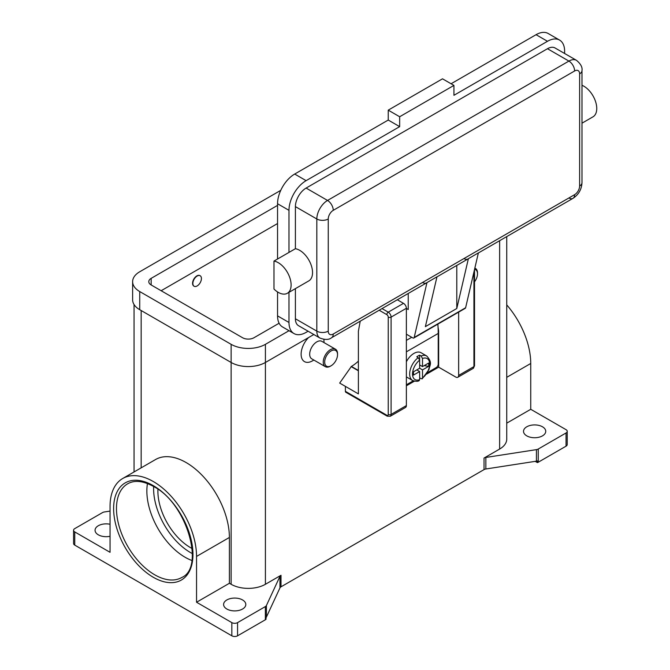 <?xml version="1.0" encoding="UTF-8"?>
<svg xmlns="http://www.w3.org/2000/svg" width="670" height="670" viewBox="0 0 670 670"><rect width="100%" height="100%" fill="white"/><g stroke="black" fill="none" stroke-linecap="round" stroke-linejoin="round"><path stroke-width="1" d="M416.799 369.89L419.654 371.54L413.499 375.091L413.499 371.791L419.654 368.24L419.654 360.133L418.231 357.638A14.137 8.166 120 0 0 410.174 370.075A14.137 8.166 120 0 0 412.586 380.485L406.874 377.185A14.137 8.166 -60 0 1 406.372 376.858M406.372 361.775A14.137 8.166 -60 0 1 413.943 353.4A14.137 8.166 -60 0 1 421.011 352.696L426.723 355.996A14.137 8.166 120 0 0 421.087 355.988L422.51 358.484L422.51 366.591L428.666 363.04L428.666 366.339L422.51 369.89L419.654 368.24M418.231 357.638L416.799 356.817A14.137 8.166 -60 0 1 418.231 355.871A14.137 8.166 -60 0 1 419.654 355.167L421.087 355.988M437.862 324.129A122.2 70.551 -120 0 1 438.222 333.442L438.222 364.12A2.831 1.633 -60 0 1 437.636 366.088A2.831 1.633 -60 0 1 436.229 367.579L427.56 372.587M386.808 415.241L345.393 391.33A2.018 1.164 120 0 0 345.812 392.252L387.227 416.171L390.258 416.271L405.543 407.444A4.037 2.328 -120 0 0 406.372 405.593L406.372 308.292L391.096 317.119A2.018 1.164 180 0 1 389.664 317.463A2.018 1.164 180 0 1 388.24 317.119L388.24 414.42A2.018 1.164 60 0 1 386.808 415.241A2.018 1.164 -60 0 0 387.227 416.171L345.812 392.252A2.018 1.164 120 0 0 346.817 392.151M473.933 272.037L473.933 366.591A2.018 1.164 0 0 0 474.519 365.77L474.519 269.499M282.547 266.015A18.182 10.494 60 0 1 287.355 293.276A18.182 10.494 60 0 1 273.98 289.055L273.98 261.066A18.182 10.494 60 0 1 282.547 266.015M574.617 70.978A8.082 4.665 -120 0 0 572.942 65.35A8.082 4.665 -120 0 0 568.905 61.087L327.538 200.439A8.082 4.665 60 0 1 331.575 204.702A8.082 4.665 60 0 1 333.25 210.33L574.617 70.978A7.068 4.079 -60 0 1 579.617 73.868A8.082 4.665 0 0 0 581.987 70.568C582.557 67.268 580.722 63.851 576.476 60.334L555.053 47.972A15.15 8.743 120 0 0 547.482 48.717L306.115 188.069A15.15 8.743 120 0 0 295.403 206.62L295.403 248.704A18.182 10.494 60 0 1 303.971 253.645A18.182 10.494 60 0 1 308.778 280.914L287.355 293.276M581.987 85.299A18.182 10.494 60 0 1 588.185 89.562A18.182 10.494 60 0 1 592.992 116.823L581.987 123.18M456.789 265.429L456.789 308.502L425.366 326.65L436.966 276.819L426.966 282.589A8.082 4.665 60 0 1 426.555 282.882L331.575 337.722A8.082 4.665 -120 0 0 333.25 334.02A7.068 4.079 -60 0 1 328.25 331.131L328.25 218.99A7.068 4.079 -60 0 1 333.25 210.33M306.115 188.069L327.538 200.439A15.15 8.743 120 0 0 316.826 218.99L316.826 331.131A15.15 8.743 120 0 0 319.967 338.065C325.134 339.983 329.003 339.866 331.575 337.722L426.555 282.882A8.082 4.665 60 0 1 422.51 282.489M426.966 282.589L414.202 337.437A2.018 1.164 60 0 1 413.826 338.007L465.24 308.317A2.018 1.164 -120 0 0 465.617 307.756L478.38 252.908L468.38 258.679A8.082 4.665 60 0 1 467.97 258.972L436.949 276.886L467.97 258.972A8.082 4.665 60 0 1 463.933 258.57M579.617 73.868L579.617 186.009A7.068 4.079 -60 0 1 574.617 194.668A8.082 4.665 60 0 1 572.942 198.37L478.363 252.975L572.942 198.37A8.082 4.665 60 0 1 568.905 197.968M581.987 70.568L581.987 182.709A8.082 4.665 0 0 1 579.617 186.009M337.538 354.639L337.538 353.81A10.1 5.829 120 0 0 335.444 349.187A10.1 5.829 120 0 0 330.394 349.69A10.1 5.829 120 0 0 323.794 358.584A10.1 5.829 120 0 0 325.344 366.683A10.1 5.829 120 0 0 330.394 366.18L331.106 365.77A9.087 5.251 120 0 0 337.538 354.639A9.087 5.251 120 0 0 331.106 350.929A9.087 5.251 120 0 0 324.682 362.06A9.087 5.251 120 0 0 331.106 365.77L330.394 366.18M335.444 349.187L321.876 341.357A10.1 5.829 120 0 0 316.826 341.859A10.1 5.829 120 0 0 310.227 350.753A10.1 5.829 120 0 0 311.776 358.844L325.344 366.683M312.538 360.82L313.87 360.058L312.538 360.82A16.155 9.33 -60 0 1 301.299 356.448A16.155 9.33 -60 0 1 308.569 337.554M197.139 285.948A6.064 3.501 120 0 0 201.101 280.613A6.064 3.501 120 0 0 200.171 275.755A6.064 3.501 120 0 0 197.139 276.057A6.064 3.501 120 0 0 193.186 281.392A6.064 3.501 120 0 0 194.116 286.249A6.064 3.501 120 0 0 197.139 285.948M193.973 286.165A6.064 3.501 -60 0 1 193.831 286.082A6.064 3.501 -60 0 1 192.901 281.233A6.064 3.501 -60 0 1 196.854 275.889A6.064 3.501 -60 0 1 199.886 275.588A6.064 3.501 -60 0 1 200.029 275.68M147.459 483.556A54.094 31.23 -120 0 0 185.104 557.264A54.094 31.23 -120 0 0 191.863 560.472M157.944 489.276A46.012 26.566 -120 0 0 190.431 547.591A46.012 26.566 -120 0 0 192.148 548.529M74.747 545.112L74.747 531.921L110.048 552.306L110.048 506.495A61.163 35.309 60 0 1 122.719 478.497L155.566 459.528A61.163 35.309 60 0 1 202.692 475.909A61.163 35.309 60 0 1 229.391 537.466L229.391 583.277L231.133 584.282A24.237 13.995 0 0 0 265.412 584.282L281.006 575.279A4.037 2.328 0 0 0 280.361 575.764A4.037 2.328 0 0 0 279.959 576.326L266.409 605.529A4.037 2.328 180 0 1 265.998 606.09A4.037 2.328 180 0 1 265.362 606.576L237.565 622.623A4.037 2.328 180 0 1 234.701 623.309A4.037 2.328 180 0 1 231.845 622.623L231.845 635.813L74.747 545.112A4.037 2.328 0 0 1 73.566 543.462L73.566 530.271A4.037 2.328 180 0 1 74.747 528.622L102.543 512.575A4.037 2.328 180 0 1 103.381 512.207A4.037 2.328 180 0 1 104.352 511.972L110.048 511.093M74.747 531.921A4.037 2.328 180 0 1 73.566 530.271M231.845 635.813A4.037 2.328 0 0 0 234.701 636.5A4.037 2.328 0 0 0 237.565 635.813L237.565 622.623M538.253 462.216L538.253 449.026A4.037 2.328 180 0 1 537.415 449.394A4.037 2.328 180 0 1 536.436 449.629L536.436 461.169A4.037 2.328 0 0 0 537.382 460.952L537.382 462.602A4.037 2.328 0 0 0 537.415 462.585A4.037 2.328 0 0 0 538.253 462.216L566.049 446.17A4.037 2.328 0 0 0 567.23 444.52L567.23 431.321A4.037 2.328 180 0 1 566.049 432.971L566.049 446.17M506.738 423.155L530.74 409.295L566.049 429.671A4.037 2.328 180 0 1 567.23 431.321M265.362 606.576L265.362 619.767A4.037 2.328 0 0 0 265.998 619.281A4.037 2.328 0 0 0 266.024 619.264L266.024 617.614A4.037 2.328 0 0 0 266.409 617.07L279.959 587.866A4.037 2.328 180 0 1 280.361 587.305A4.037 2.328 180 0 1 281.006 586.819L281.006 575.279M484.042 458.054L484.042 469.603A4.037 2.328 180 0 1 484.879 469.226A4.037 2.328 180 0 1 485.851 468.992L485.851 457.451A4.037 2.328 0 0 0 484.879 457.685A4.037 2.328 0 0 0 484.042 458.054L499.636 449.051A24.237 13.995 0 0 0 506.738 439.16L506.738 236.594M542.482 426.79A11.105 6.415 180 0 1 545.74 431.321A11.105 6.415 180 0 1 538.881 437.25A11.105 6.415 180 0 1 526.771 435.86A11.105 6.415 180 0 1 523.521 431.321A11.105 6.415 180 0 1 530.38 425.4A11.105 6.415 180 0 1 542.482 426.79M110.048 536.285A11.105 6.415 180 0 1 98.314 534.811A11.105 6.415 180 0 1 95.056 530.271A11.105 6.415 180 0 1 110.048 524.267M242.557 599.952A11.105 6.415 180 0 1 245.815 604.482A11.105 6.415 180 0 1 238.956 610.412A11.105 6.415 180 0 1 226.854 609.022A11.105 6.415 180 0 1 223.596 604.482A11.105 6.415 180 0 1 230.455 598.561A11.105 6.415 180 0 1 242.557 599.952M536.436 461.169L485.851 468.992M484.042 469.603L281.006 586.819M265.362 619.767L237.565 635.813M323.87 339.389A16.155 9.33 -60 0 1 323.97 341.03L323.97 342.563M358.391 361.122A32.319 18.66 120 0 1 351.39 366.431L339.682 383.081L358.391 393.885L358.391 331.215L360.217 321.181M537.382 462.602L535.23 461.354M538.253 449.026L566.049 432.971M231.845 622.623L196.544 602.238L229.391 583.277M122.719 478.497A61.163 35.309 60 0 1 169.845 494.879A61.163 35.309 60 0 1 196.544 556.427L196.544 602.238M485.851 457.451L536.436 449.629M506.738 304.892A61.163 35.309 60 0 1 530.74 363.475L530.74 409.295M474.846 268.117A10.1 5.829 -60 0 1 475.407 268.377A10.1 5.829 -60 0 1 477.501 273L477.501 273.829A9.087 5.251 -60 0 1 474.519 281.81M474.569 269.29A9.087 5.251 -60 0 1 477.501 273.829M295.403 288.636L295.403 318.769A15.15 8.743 120 0 0 298.544 325.704L319.967 338.065M564.617 53.491L564.617 51.188A24.237 13.995 120 0 0 559.601 40.1A24.237 13.995 120 0 0 547.482 41.297L453.933 95.308L453.933 85.408L399.663 116.748L399.663 126.638L306.115 180.649A24.237 13.995 120 0 0 288.979 210.33L288.979 252.414L273.98 261.066M288.979 252.414L295.403 248.704M288.979 292.346L288.979 322.479A24.237 13.995 120 0 0 293.996 333.568A24.237 13.995 120 0 0 306.115 332.37L308.108 331.223M559.601 40.1L548.177 33.5A24.237 13.995 120 0 0 536.059 34.698L451.078 83.758M399.663 126.638L388.24 120.047L294.691 174.049A24.237 13.995 120 0 0 277.548 203.739L277.548 259.005M277.548 291.944L277.548 315.88A24.237 13.995 120 0 0 282.572 326.977L293.996 333.568M453.933 85.408L442.51 78.817L388.24 110.148L388.24 120.047M399.663 116.748L388.24 110.148M406.372 308.46L408.231 309.532L408.231 293.46M413.826 338.007A2.018 1.164 60 0 1 412.812 337.906L406.372 334.188M468.38 258.679L456.789 308.502M419.654 364.941L422.51 366.591M428.666 366.339L424.16 365.644M422.51 369.89L422.51 377.997L422.159 378.893L419.654 378.022M412.586 380.485C415.777 381.506 417.963 381.557 419.152 380.635L419.654 379.647L419.654 371.54M419.621 359.765L419.654 355.167M289.021 330.695L265.412 344.33A24.237 13.995 180 0 1 231.133 344.33L139.728 291.559A24.237 13.995 180 0 1 132.627 281.66A24.237 13.995 180 0 1 139.728 271.769L280.764 190.339M279.114 323.225L253.989 337.73A8.082 4.665 180 0 1 242.557 337.73L151.152 284.959A8.082 4.665 180 0 1 148.79 281.66A8.082 4.665 180 0 1 151.152 278.36L277.548 205.389M313.82 334.523L265.412 362.47A24.237 13.995 180 0 1 231.133 362.47L139.728 309.699A24.237 13.995 180 0 1 132.627 299.8L132.627 281.66M277.548 223.529L161.152 290.73M345.393 391.33L345.393 386.381M358.391 370.795L351.105 366.591M458.649 312.128L458.649 375.418A4.037 2.328 60 0 1 457.811 377.269A4.037 2.328 60 0 1 455.793 377.068L438.649 367.168L426.606 374.128M414.395 381.18L406.372 385.803M406.372 308.292A4.037 2.328 -120 0 0 403.516 303.351L397.318 299.766M438.054 327.086L438.649 330.888L438.649 367.168M406.372 384.815L413.281 380.828M438.205 331.147L438.649 330.888M153.665 486.537A52.067 30.066 -120 0 0 190.431 552.532A52.067 30.066 -120 0 0 192.382 553.604M390.258 416.271A4.037 2.328 -120 0 0 391.096 414.42A2.018 1.164 180 0 1 389.664 414.764A2.018 1.164 180 0 1 388.24 414.42M379.178 310.235L386.808 314.64A2.018 1.164 60 0 1 388.24 317.119M403.516 303.351L388.24 312.17A2.018 1.164 120 0 0 387.227 313.233A2.018 1.164 120 0 0 386.808 314.64M574.617 194.668L333.25 334.02M295.403 318.769L316.826 331.131A8.082 4.665 0 0 0 322.538 332.504A8.082 4.665 0 0 0 328.25 331.131M295.403 206.62L316.826 218.99A8.082 4.665 0 0 0 322.538 220.355A8.082 4.665 0 0 0 328.25 218.99M154.728 574.801A54.094 31.23 60 0 1 119.386 527.131A54.094 31.23 60 0 1 127.677 483.79C134.586 479.896 143.263 480.817 153.715 486.571C186.888 503.354 205.162 567.75 181.771 577.481A54.094 31.23 60 0 1 154.728 574.801M153.296 577.272A56.113 32.395 -120 0 0 192.968 554.366A56.113 32.395 -120 0 0 153.296 485.641A56.113 32.395 -120 0 0 113.624 508.555A56.113 32.395 -120 0 0 153.296 577.272M279.959 576.326L279.959 587.866M266.409 617.07L266.409 605.529M265.412 344.33L265.412 584.282M499.636 240.689L499.636 449.051M141.161 310.52L141.161 467.844M231.133 344.33L231.133 584.282M506.738 377.336L530.74 363.475M196.544 556.427L229.391 537.466M576.476 60.334A15.15 8.743 120 0 0 568.905 61.087L547.482 48.717M547.482 41.297L536.059 34.698M306.115 180.649L294.691 174.049M288.979 210.33L277.548 203.739M288.979 322.479L277.548 315.88M414.202 337.437L465.617 307.756M411.74 337.278L406.372 340.377M422.51 377.997A12.119 6.993 120 0 0 429.654 364.12A12.119 6.993 120 0 0 422.51 358.484M419.654 360.133A12.119 6.993 120 0 0 412.519 374.011A12.119 6.993 120 0 0 419.654 379.647M139.728 309.699L139.728 291.559M151.152 284.959L151.152 278.36M351.39 366.431L358.391 370.468M458.649 375.418L473.933 366.591A4.037 2.328 60 0 1 473.095 368.441L457.811 377.269M406.372 405.593L391.096 414.42L391.096 317.119A4.037 2.328 -120 0 0 388.24 312.17L382.034 308.585M438.222 333.442L406.372 351.834M134.059 471.948L134.059 304.532M475.407 268.377L474.854 268.059M572.942 198.37C578.587 194.668 581.602 189.451 581.987 182.709M422.159 378.893L429.001 369.53C429.587 365.058 432.996 362.956 426.723 355.996M474.519 365.77L473.095 368.441"/></g></svg>
